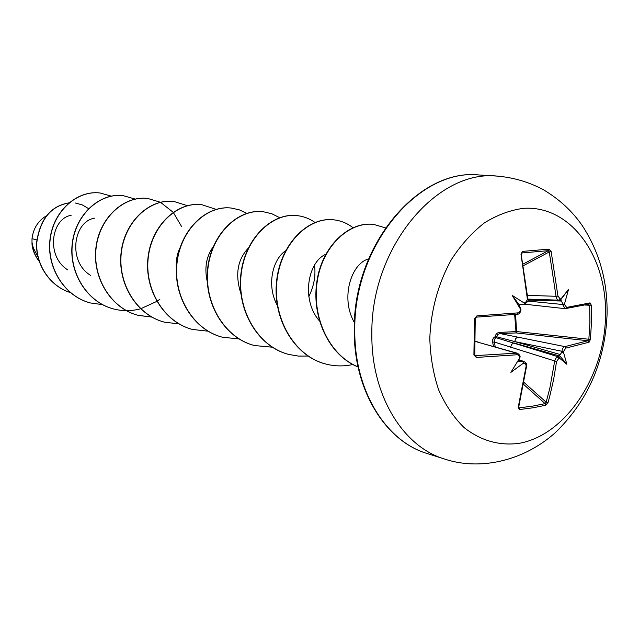 <?xml version="1.0" encoding="UTF-8"?>
<svg xmlns="http://www.w3.org/2000/svg" width="639" height="639" viewBox="0 0 639 639"><rect width="100%" height="100%" fill="white"/><g stroke="black" fill="none" stroke-linecap="round" stroke-linejoin="round"><path stroke-width="0.96" d="M558.837 356.538L559.54 358.152L558.877 358.279L556.553 361.53L553.606 379.63L549.572 397.011L547.99 402.626L545.618 405.262L533.11 407.778L519.587 409.535L519.227 407.85L532.678 406.116L545.123 403.624L546.153 402.179L549.859 388.057L554.724 360.851L555.834 358.263L559.301 355.923L561.593 352.512L562.536 348.543L564.149 346.809L587.968 340.747L588.854 339.389L589.901 322.391L589.685 305.242L585.26 305.035M566.649 307.415L565.819 308.653L565.164 308.669L562.751 304.803L562.671 303.493L563.63 304.483L564.58 303.677L564.636 304.699L566.649 307.415L590.037 302.894L591.251 305.099L591.474 322.336L590.412 339.421L516.544 331.561L516.072 332.927L514.667 314.524M493.484 346.426L492.661 342.272C492.238 339.605 493.092 337.735 495.233 336.657C495.672 334.069 497.134 332.655 499.61 332.416L516.544 331.561L515.601 314.444M429.799 338.271C430.982 309.795 438.202 283.508 451.469 259.426C461.07 244.745 472.045 232.564 484.386 222.891C497.214 214.92 510.329 210.063 523.724 208.314C571.146 205.327 607.465 256.83 605.54 316.664C604.238 376.451 565.795 434.895 519.379 443.306C499.307 446.006 480.855 440.75 464.034 427.523C453.746 417.395 445.295 404.854 438.658 389.894C433.29 373.847 430.343 356.642 429.799 338.271M590.412 339.421L589.078 342.208L587.968 340.747L516.072 332.927L500.105 333.582L564.748 346.594L565.747 348.119L563.606 351.386L561.729 351.234L514.762 341.577L496.583 336.753L495.952 337.656L557.983 356.706L558.877 358.279M559.54 358.152L566.857 364.262L563.502 352.377L561.593 352.512M519.587 409.535L518.189 407.482L518.692 407.203L526.68 365.652C527.231 364.645 526.496 363.319 524.467 361.682L518.82 359.693M518.189 407.482L526.185 365.867L525.53 363.679L523.237 363.279L523.645 362.137L522.287 361.666L524.475 361.674M510.857 372.377L519.938 357.592L510.857 372.377L523.237 363.279M519.675 357.033L519.427 357.489L518.86 355.46L517.414 354.749L476.295 357.449L473.914 355.004L474.442 318.653L476.902 315.882L518.724 312.814L520.106 311.121L520.25 308.717L520.825 309.332L519.164 304.763L524.188 304.084L524.859 303.437L512.214 295.41L520.25 308.717M46.343 215.862C38.06 220.854 33.284 228.466 32.014 238.682L31.998 242.349L33.276 247.812L37.917 256.854M36.822 239.921L32.014 238.682M71.137 215.311C51.216 218.522 45.553 256.263 67.862 269.962M94.596 218.171C73.469 221.302 67.303 261.487 90.746 275.481M180.03 247.78C177.027 254.01 175.813 260.92 176.372 268.508M213.186 246.846C206.221 256.487 204.256 268.116 207.292 281.735M248.779 247.66C237.476 259.25 234.848 274.562 240.895 293.605M285.577 250.776C272.19 259.658 266.559 286.136 277.262 305.266M325.594 254.378C307.535 262.214 300.961 300.721 319.867 321.353M368.575 258.955C351.218 263.332 340.108 298.413 354.453 322.583M314.516 265.185C315.882 275.641 313.989 286.088 308.821 296.544M68.884 202.875C50.816 205.958 40.065 219.121 36.631 242.365C35.329 263.795 49.299 286.184 70.466 292.598C49.403 286.096 35.528 263.803 36.798 242.453C40.177 219.305 50.848 206.125 68.828 202.922M75.306 203.002L82.319 204.919L88.541 208.61M39.075 261.031C34.738 255.352 32.381 249.162 31.99 242.469L31.998 242.349M39.171 261.319C35.201 256.295 32.821 250.768 32.038 244.737L31.99 242.469M111.378 196.149L100.043 192.986C77.351 190.118 53.564 210.854 50.193 239.194C46.535 267.477 64.651 296.512 90.586 302.99L102.384 304.603M135.117 199.072L123.207 195.646C100.139 192.722 75.889 214.113 72.463 243.339C68.74 272.502 87.263 302.383 113.782 309.012C122.696 311.265 131.618 311.193 140.556 308.797M140.684 308.757L156.827 301.392M156.97 301.296L159.902 299.22M181.62 226.565L173.265 212.404M173.161 212.284L160.533 202.299M160.429 202.251L147.793 198.465C124.349 195.486 99.612 217.587 96.13 247.748C92.351 277.845 111.306 308.637 138.431 315.41L151.81 317.08M187.371 205.662L173.928 201.469C150.109 198.433 124.877 221.286 121.346 252.445C117.512 283.54 136.906 315.299 164.67 322.216L179.08 323.901M216.222 209.416L201.772 204.672C177.578 201.573 151.834 225.232 148.256 257.461C144.374 289.627 164.223 322.407 192.658 329.484L207.939 331.17M246.806 213.338L239.409 209.88L231.502 208.082C206.924 204.935 180.669 229.457 177.051 262.829C173.105 296.129 193.441 330.004 222.556 337.24L238.954 338.918M279.69 217.683L271.807 213.746L263.308 211.741C238.363 208.53 211.589 233.986 207.923 268.58C203.929 303.11 224.752 338.143 254.586 345.555L272.23 347.193M314.987 222.436C309.627 218.674 303.773 216.413 297.423 215.655C272.126 212.396 244.817 238.842 241.103 274.762C237.061 310.602 258.396 346.889 288.972 354.477L298.421 356.083L308.014 356.051M352.984 227.676C347.296 223.307 341.002 220.703 334.109 219.872C308.469 216.549 280.633 244.074 276.879 281.416C272.781 318.685 294.651 356.314 325.994 364.086C334.9 366.355 343.894 366.49 352.984 364.494M385.445 227.859L373.671 224.417C349.309 221.294 321.617 246.526 317.016 282.989C312.08 318.981 330.251 355.819 358.056 366.874M99.956 192.97L99.86 192.962C77.167 190.095 53.388 210.822 50.018 239.162C46.351 267.437 64.467 296.464 90.395 302.942L90.49 302.966M123.111 195.63L123.007 195.622C99.948 192.698 75.698 214.089 72.271 243.307C68.549 272.454 87.072 302.335 113.582 308.957L113.686 308.988M147.689 198.457L147.577 198.441C124.142 195.462 99.404 217.556 95.93 247.708C92.152 277.797 111.098 308.581 138.224 315.354L151.707 317.024M173.816 201.461L173.704 201.445C149.893 198.41 124.661 221.254 121.13 252.405C117.296 283.492 136.682 315.243 164.447 322.16L164.558 322.192M201.652 204.656L201.533 204.64C177.338 201.549 151.603 225.2 148.024 257.421C144.142 289.571 163.991 322.344 192.419 329.42L192.539 329.452M231.366 208.066L231.238 208.058C206.677 204.903 180.422 229.425 176.803 262.789C172.857 296.073 193.186 329.94 222.3 337.176L222.428 337.208M263.164 211.725L263.028 211.709C238.091 208.506 211.325 233.946 207.651 268.532C203.657 303.046 224.481 338.071 254.306 345.483L254.442 345.515M297.279 215.639L297.127 215.623C271.831 212.356 244.529 238.802 240.823 274.706C236.773 310.538 258.108 346.817 288.676 354.405L288.82 354.437M333.957 219.856L333.798 219.84C308.158 216.509 280.321 244.034 276.567 281.36C272.478 318.613 294.331 356.235 325.674 364.006L325.834 364.046M373.503 224.401L373.328 224.377C348.918 221.246 321.169 246.606 316.656 283.157C311.784 319.236 330.155 356.059 358.072 366.93M523.86 304.156L524.531 304.092L527.439 299.491L520.993 254.17L522.502 251.399L548.853 249.154L551.145 251.566L557.967 296.145L560.171 298.908L559.333 300.21L558.007 299.987L556.769 298.732L556.09 296.736L556.042 296.296L557.967 296.145M564.58 303.677L568.534 289.403L560.02 300.122L560.523 299.867L561.417 301.033L527.95 300.082M556.553 361.53L494.187 341.977L492.661 342.272M562.671 303.493L561.417 301.033M475.136 355.635L516.4 353.151L475.12 341.402M518.141 361.011L522.287 361.666M518.644 407.65L519.227 407.85L518.668 407.307M527.606 295.354L556.042 296.296L549.268 251.958L548.286 250.68L548.853 249.154M523.397 263.931L548.286 250.68L522.079 252.932L521.504 254.202L520.993 254.17M476.526 317.112L517.231 314.3L476.374 317.12L475.264 318.557L474.442 318.653M560.243 354.541L514.762 341.577L515.681 338.59L517.694 337.088M499.61 332.416L500.105 333.582L497.693 334.437L496.583 336.753L495.233 336.657L495.952 337.656L494.107 339.708L495.185 346.913M510.521 347.336L511.623 344.389L513.828 342.919L559.301 355.923M517.127 354.757L516.4 353.151L517.462 353.239L477.844 342.184M523.684 265.544L549.268 251.958L551.145 251.566M564.636 304.699L527.79 301.049M521.624 253.188L522.502 251.399M524.028 304.14L565.156 308.669L588.854 304.14M521.184 254.394L527.942 299.419L527.439 299.491M590.037 302.894L589.182 304.108M527.59 299.411L527.942 299.419C528.86 300.386 527.726 301.943 524.531 304.092L523.629 304.18M591.251 305.099L589.685 305.242M520.825 309.332L520.841 309.675C520.505 312.679 519.299 314.228 517.231 314.3L517.886 313.054M475.216 318.581L474.745 354.741L475.264 318.557L476.902 315.882M475.16 355.643L474.745 354.741L473.914 355.004M474.777 355.068L475.807 355.811L476.295 357.449M547.99 402.626L546.153 402.179L524.18 382.577M545.618 405.262L545.123 403.624L523.82 384.574M519.938 357.592L519.97 357.273C520.481 356.147 519.635 354.797 517.422 353.239M526.185 365.867L526.68 365.652M518.692 359.925L523.365 361.562L524.076 363.2M566.857 364.262L559.261 355.268M568.534 289.403L560.459 300.146M512.214 295.41L519.164 304.763M371.858 333.862C370.62 248.068 436.589 169.287 497.238 176.1C513.724 177.522 529.18 182.107 543.605 189.855C559.54 199.384 572.44 211.341 582.329 225.743C599.542 252.181 607.785 281.911 607.05 314.923C604.933 362.241 587.521 401.643 554.804 433.13C521.065 462.772 477.517 470.16 444.536 459.018C402.842 446.733 371.027 394.87 371.858 333.862M589.078 342.208L565.747 348.119M563.606 351.386L563.502 352.377M519.339 358.495L519.427 357.489M427.124 453.506C385.557 441.277 353.543 390.149 354.278 329.86C352.92 245.232 418.705 168.137 479.002 174.974C418.745 168.257 353.447 245.711 354.805 330.123C354.07 390.149 385.692 441.285 427.124 453.506L444.536 459.018M524.371 302.87L525.21 302.79M560.171 298.908L560.834 298.82M527.918 299.108L559.452 300.186M518.197 361.051L519.387 361.514M479.002 174.974L497.238 176.1M475.12 341.202L478.851 342.264M520.841 309.675C521.2 308.589 520.154 314.084 520.841 309.675M518.652 407.642L518.692 407.203"/></g></svg>
